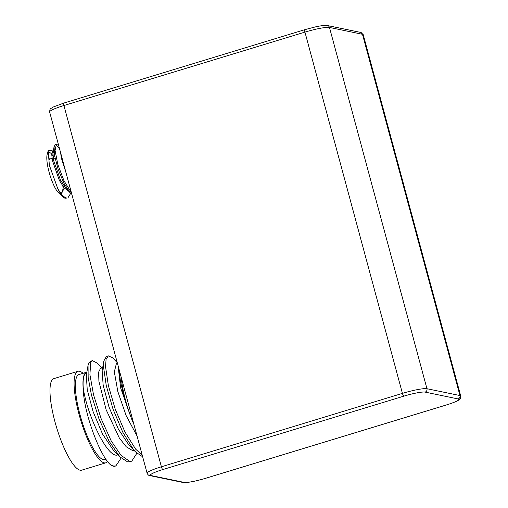 <?xml version="1.0" encoding="UTF-8"?>
<svg xmlns="http://www.w3.org/2000/svg" width="508" height="508" viewBox="0 0 508 508"><rect width="100%" height="100%" fill="white"/><g stroke="black" fill="none" stroke-linecap="round" stroke-linejoin="round"><path stroke-width="0.76" d="M66.77 198.063C64.179 197.599 61.17 194.424 57.728 188.544A27.337 6.629 73.1 0 0 63.678 197.371A27.337 6.629 73.1 0 0 65.018 198.253L66.77 198.063M71.361 192.545L63.989 180.785L57.848 164.548L55.08 150.463L56.356 144.329L58.541 145.39M70.701 193.338L67.85 197.98M59.506 148.596L55.855 144.659M56.369 144.323L55.258 144.666L54.064 146.723L54.604 155.854L58.185 169.462L63.951 183.299L70.39 193.027L71.857 194.38M63.138 186.087L63.094 188.29A21.869 5.302 73.1 0 0 62.979 186.138M52.902 155.677A21.869 5.302 73.1 0 0 47.854 152.921M57.728 188.544L49.378 165.348L48.165 150.793L47.187 154.343A21.869 5.302 73.1 0 0 49.047 171.996A21.869 5.302 73.1 0 0 57.029 191.04L63.678 197.371M48.165 150.793L51.752 150.273L53.13 152.013M63.265 186.868L62.579 191.103L61.316 193.453M57.537 191.605L57.029 191.04M63.094 188.29A20.892 5.067 -106.9 0 1 62.948 189.668M49.301 159.804A15.786 3.829 -106.9 0 1 51.41 158.439L52.241 158.909M70.472 190.684L69.863 190.773M68.059 190.183L66.04 188.506L60.49 180.08L53.55 160.306L52.965 152.94L54.064 146.71M64.249 188.093L61.595 193.389L60.985 193.478M66.091 172.993L61.322 157.937L60.642 152.813M68.758 191.116L64.192 188.03L59.379 180.423L52.438 160.642L51.746 154.54L52.616 151.962L53.13 151.994M53.257 152.044L54.051 152.66M55.023 158.064L52.14 158.941M65.113 185.49L62.776 186.201M90.576 361.258L88.741 362.998L88.049 365.411L88.157 377.431L91.427 394.932L98.965 418.795L108.972 441.052L119.92 456.889L127.673 461.931L130.385 461.524M106.388 356.495L103.854 360.966L103.537 366.89L106.293 385.756L113.068 409.257L122.758 432.175L133.407 449.459L135.611 451.968L142.665 456.806M142.227 455.174L135.611 449.129L124.968 432.01L115.233 409.175L108.382 385.623L105.531 366.605L106.108 359.118L108.369 355.892L112.636 357.822L117.259 362.642M136.893 453.231L131.75 461.175L130.791 461.366L129.654 461.327L121.012 455.327L111.182 440.868L101.143 418.7L93.536 394.824L89.922 374.663L90.659 362.534L92.475 360.674L97.041 363.017L101.816 367.983M115.888 465.938L115.157 466.16A53.759 13.043 -106.9 0 1 113.386 466.217A53.759 13.043 -106.9 0 1 111.176 465.258M121.107 458.064L115.875 465.88L113.773 466.065L110.954 465.144C100.374 456.99 84.138 413.976 83.274 389.763A44.425 10.776 -106.9 0 1 86.551 372.243A44.425 10.776 -106.9 0 1 86.862 372.167M119.92 456.889L113.087 449.783L102.546 434.092L93.091 411.626L87.236 389.75L86.328 375.164L88.049 365.411M116.459 455.187C105.683 455.505 85.992 411.258 83.204 387.344A44.05 10.687 -106.9 0 1 86.658 372.599L86.792 372.555M135.611 451.968L128.829 444.906L118.377 429.146L108.998 407.003L103.156 385.21L102.152 370.637L103.854 360.966M134.029 450.323L132.347 450.437L126.232 446.773L119.266 437.902L106.108 409.664L98.914 381.349L98.603 372.148L100.508 368.376L102.667 367.722M131.832 419.481L120.65 387.966L118.053 365.633M137.033 435.94L126.149 415.608L117.85 391.585L114.325 371.888L116.396 363.582M83.28 389.82A44.425 10.776 -106.9 0 1 83.274 389.757L83.204 387.344M121.266 377.488A44.425 10.776 73.1 0 0 131.216 417.894A44.425 10.776 73.1 0 0 134.004 424.701M119.012 369.138L120.282 380.003L122.631 391.331L126.263 404.254L131.185 417.817M86.551 372.243L78.937 374.561A44.425 10.776 73.1 0 0 80.747 417.392A44.425 10.776 73.1 0 0 103.359 459.594A44.425 10.776 73.1 0 0 104.826 459.55L105.937 459.213M107.582 461.48A47.841 11.601 -106.9 0 1 105.823 462.82A47.841 11.601 -106.9 0 1 104.242 462.864A47.841 11.601 -106.9 0 1 79.889 417.417A47.841 11.601 -106.9 0 1 77.946 371.291A47.841 11.601 -106.9 0 1 83.058 373.304M77.946 371.291L53.842 378.631A47.841 11.601 73.1 0 0 55.785 424.758A47.841 11.601 73.1 0 0 80.143 470.205A47.841 11.601 73.1 0 0 81.718 470.16L105.823 462.82M360.49 32.379A2.737 2.629 101.7 0 1 362.471 34.284A20.504 2.61 -15.1 0 1 363.239 34.735L360.49 32.379L327.489 25.552A2.737 2.629 101.7 0 1 329.47 27.451L362.471 34.284L459.95 395.548A2.737 2.629 101.7 0 1 458.121 398.939A17.767 2.261 -15.1 0 1 446.392 404.946A2.737 0.66 73.1 0 0 446.488 404.946A2.737 0.66 73.1 0 0 446.564 404.895M304.971 29.648A2.737 0.66 73.1 0 0 304.876 29.648A2.737 0.66 73.1 0 0 304.94 32.112A20.504 2.61 -15.1 0 1 329.47 27.451L426.949 388.715A20.504 2.61 164.9 0 0 402.419 393.376L161.404 466.782L63.925 105.518L304.94 32.112L402.419 393.376A2.737 0.66 -106.9 0 0 403.86 396.145A17.767 2.261 -15.1 0 1 425.113 392.106A2.737 2.629 -78.3 0 0 426.949 388.715L459.95 395.548A20.504 2.61 164.9 0 1 460.718 395.999L363.239 34.735M63.951 103.054A2.737 0.66 73.1 0 0 63.862 103.054A2.737 0.66 73.1 0 0 63.925 105.518A20.504 2.61 -15.1 0 0 49.632 112.001C49.848 109.512 50.273 108.344 50.908 108.502L53.334 106.985L63.862 103.054L304.876 29.648L315.747 26.816C317.335 26.467 322.199 25.425 326.003 25.4L327.489 25.552M161.404 466.782A20.504 2.61 164.9 0 0 147.104 473.265C147.942 474.859 148.857 475.647 149.86 475.621A2.737 2.629 101.7 0 0 151.117 475.564A17.767 2.261 -15.1 0 1 162.839 469.551A2.737 0.66 -106.9 0 1 161.404 466.782M446.392 404.946L205.378 478.352A17.767 2.261 -15.1 0 1 184.118 482.39A2.737 2.629 101.7 0 1 182.861 482.448C186.982 482.918 194.52 481.552 205.467 478.352A2.737 0.66 73.1 0 0 205.543 478.301M205.378 478.352A2.737 0.66 73.1 0 0 205.467 478.352L446.488 404.946C455.879 401.999 459.423 400.018 460.007 398.926C460.572 398.374 460.807 397.396 460.718 395.999M184.118 482.39L151.117 475.564M162.839 469.551L403.86 396.145M425.113 392.106L458.121 398.939M70.415 193.053L66.04 188.506M58.376 192.475L57.55 191.618M53.727 151.625L52.616 151.962M53.175 151.752L51.752 150.273M108.344 355.841L106.362 356.445M130.969 461.347L129.756 461.715M92.323 360.724L90.507 361.277M117.418 363.226L116.37 363.544M49.632 112.001L147.104 473.265M182.861 482.448L149.86 475.621"/></g></svg>
